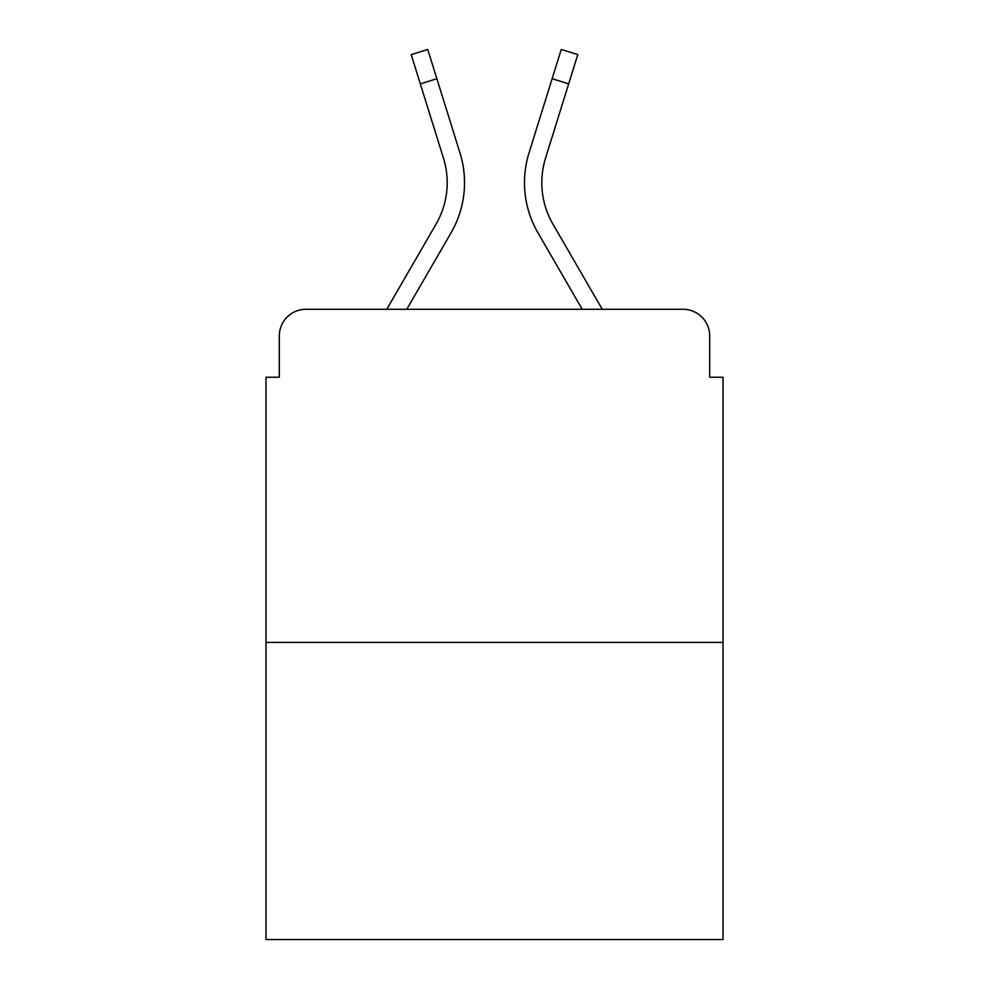 <?xml version="1.0" encoding="UTF-8"?>
<svg xmlns="http://www.w3.org/2000/svg" width="989" height="989" viewBox="0 0 989 989"><rect width="100%" height="100%" fill="white"/><g stroke="black" fill="none" stroke-linecap="round" stroke-linejoin="round"><path stroke-width="1.48" d="M279.306 335.939L279.306 377.242L279.306 335.939A26.654 26.654 0 0 1 305.96 309.285L386.761 309.285L436.075 224.095A82.619 82.619 0 0 0 443.455 158.141L411.214 54.605L427.755 49.45L459.996 152.986A99.938 99.938 0 0 1 451.071 232.774L406.776 309.285M723.021 642.405L265.979 642.405L265.979 939.55L723.021 939.55L723.021 377.242L709.694 377.242L709.694 335.939A26.654 26.654 0 0 0 683.04 309.285L305.96 309.285M265.979 642.405L265.979 377.242L279.306 377.242M552.925 224.095A82.619 82.619 0 0 1 545.545 158.141A82.619 82.619 0 0 0 552.925 224.095A82.619 82.619 0 0 1 545.545 158.141A82.619 82.619 0 0 0 552.925 224.095A82.619 82.619 0 0 1 545.545 158.141A82.619 82.619 0 0 0 552.925 224.095A82.619 82.619 0 0 1 545.545 158.141A82.619 82.619 0 0 0 552.925 224.095A82.619 82.619 0 0 1 545.545 158.141A82.619 82.619 0 0 0 552.925 224.095A82.619 82.619 0 0 1 545.545 158.141A82.619 82.619 0 0 0 552.925 224.095A82.619 82.619 0 0 1 545.545 158.141A82.619 82.619 0 0 0 552.925 224.095A82.619 82.619 0 0 1 545.545 158.141A82.619 82.619 0 0 0 552.925 224.095A82.619 82.619 0 0 1 545.545 158.141A82.619 82.619 0 0 0 552.925 224.095L602.239 309.285L683.04 309.285M709.694 377.242L709.694 335.939M552.134 78.712L529.004 152.986L561.245 49.45L577.786 54.605L568.663 83.867L552.134 78.712L529.004 152.986A99.938 99.938 0 0 0 537.929 232.774L582.224 309.285M420.337 83.867L436.866 78.712L459.996 152.986M436.075 224.095A82.619 82.619 0 0 0 443.455 158.141A82.619 82.619 0 0 1 436.075 224.095A82.619 82.619 0 0 0 443.455 158.141A82.619 82.619 0 0 1 436.075 224.095A82.619 82.619 0 0 0 443.455 158.141A82.619 82.619 0 0 1 436.075 224.095A82.619 82.619 0 0 0 443.455 158.141A82.619 82.619 0 0 1 436.075 224.095A82.619 82.619 0 0 0 443.455 158.141A82.619 82.619 0 0 1 436.075 224.095A82.619 82.619 0 0 0 443.455 158.141A82.619 82.619 0 0 1 436.075 224.095A82.619 82.619 0 0 0 443.455 158.141A82.619 82.619 0 0 1 436.075 224.095A82.619 82.619 0 0 0 443.455 158.141A82.619 82.619 0 0 1 436.075 224.095M545.545 158.141L568.663 83.867"/></g></svg>

